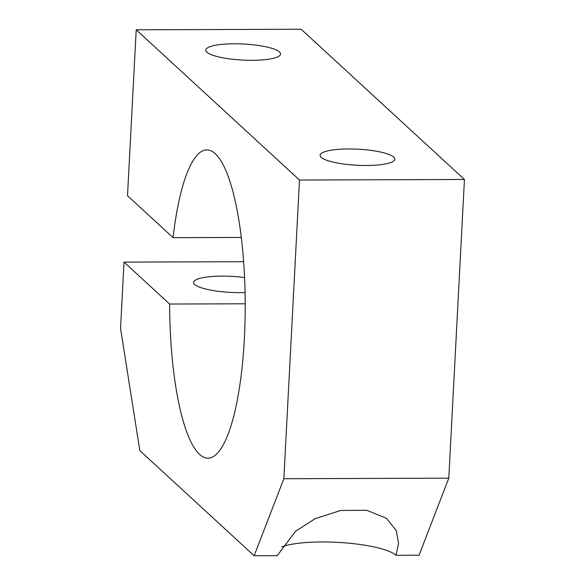 <?xml version="1.0" encoding="UTF-8"?>
<svg xmlns="http://www.w3.org/2000/svg" width="585" height="585" viewBox="0 0 585 585"><rect width="100%" height="100%" fill="white"/><g stroke="black" fill="none" stroke-linecap="round" stroke-linejoin="round"><path stroke-width="0.88" d="M448.79 478.172L464.446 179.485L299.505 180.034L283.849 478.72L448.79 478.172L419.079 555.202L395.986 555.282L398.56 543.677L396.352 530.675L386.29 518.23L366.758 510.296L340.711 510.471L315.081 518.698L295.535 531.29L277.231 555.677L254.139 555.75L139.83 450.589L120.554 328.485L124.035 262.109L243.652 261.714M279.462 51.941A37.433 8.036 -177 0 1 280.551 54.017A37.433 8.036 -177 0 1 247.492 60.27A37.433 8.036 -177 0 1 206.885 52.182A37.433 8.036 -177 0 1 205.796 50.098A37.433 8.036 -177 0 1 238.855 43.846A37.433 8.036 -177 0 1 279.462 51.941M299.505 180.034L136.21 29.798L127.515 195.734L173.087 237.664A154.148 37.813 89.8 0 1 206.914 149.899A154.148 37.813 89.8 0 1 244.406 338.071A154.148 37.813 89.8 0 1 207.931 458.187A154.148 37.813 89.8 0 1 169.606 304.039L245.232 303.79M393.763 157.102A37.433 8.036 -177 0 1 394.86 159.178A37.433 8.036 -177 0 1 361.793 165.431A37.433 8.036 -177 0 1 321.194 157.343A37.433 8.036 -177 0 1 320.097 155.266A37.433 8.036 -177 0 1 353.164 149.014A37.433 8.036 -177 0 1 393.763 157.102M245.093 292.537A37.433 8.036 -177 0 1 194.71 284.493A37.433 8.036 -177 0 1 193.62 282.416A37.433 8.036 -177 0 1 244.589 277.553M464.446 179.485L301.151 29.25L136.21 29.798M173.087 237.664L241.312 237.437M169.606 304.039L124.035 262.109M281.67 546.938A61.249 13.155 -177 0 1 343.095 542.704A61.249 13.155 -177 0 1 395.986 555.282M283.849 478.72L254.139 555.75"/></g></svg>

